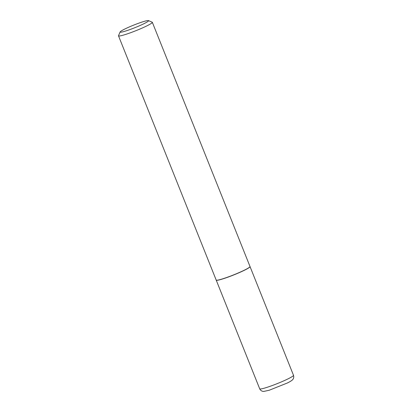 <?xml version="1.0" encoding="UTF-8"?>
<svg xmlns="http://www.w3.org/2000/svg" width="412" height="412" viewBox="0 0 412 412"><rect width="100%" height="100%" fill="white"/><g stroke="black" fill="none" stroke-linecap="round" stroke-linejoin="round"><path stroke-width="0.62" d="M250.027 266.621A18.2 1.679 158.2 0 1 250.038 266.646A18.2 1.679 158.2 0 1 244.857 270.04A18.2 1.679 158.2 0 1 226.93 277.518A18.2 1.679 158.2 0 1 216.249 280.165A18.2 1.679 158.2 0 1 216.233 280.139M148.433 20.6L152.198 22.191A18.216 1.684 158.2 0 1 152.332 22.31L250.007 266.518A18.216 1.684 158.2 0 1 250.017 266.549A18.216 1.684 158.2 0 1 244.831 269.942A18.216 1.684 158.2 0 1 226.888 277.425A18.216 1.684 158.2 0 1 216.192 280.072A18.216 1.684 158.2 0 1 216.182 280.052L118.502 35.839A18.216 1.684 158.2 0 1 118.517 35.664L120.144 31.915A15.301 1.411 -21.8 0 0 128.41 30.112A15.301 1.411 -21.8 0 0 144.2 23.572A15.301 1.411 -21.8 0 0 148.433 20.6A15.301 1.411 -21.8 0 0 139.045 23.082A15.301 1.411 -21.8 0 0 124.475 29.19A15.301 1.411 -21.8 0 0 120.144 31.915M152.332 22.31A18.216 1.684 158.2 0 1 147.156 25.729A18.216 1.684 158.2 0 1 129.08 33.264A18.216 1.684 158.2 0 1 118.502 35.839M287.844 382.733A14.312 1.324 158.2 0 1 287.262 383.026M288.328 378.721A18.2 1.679 -21.8 0 0 293.498 375.301C294.322 378.201 292.659 379.689 292.546 379.766C291.99 380.446 290.326 381.491 287.561 382.913L269.232 390.241L263.907 391.4C263.407 391.482 261.017 391.452 259.704 388.82A18.2 1.679 -21.8 0 0 270.272 386.245A18.2 1.679 -21.8 0 0 288.328 378.721M250.017 266.549L293.498 375.301M259.704 388.82L216.192 280.072"/></g></svg>

